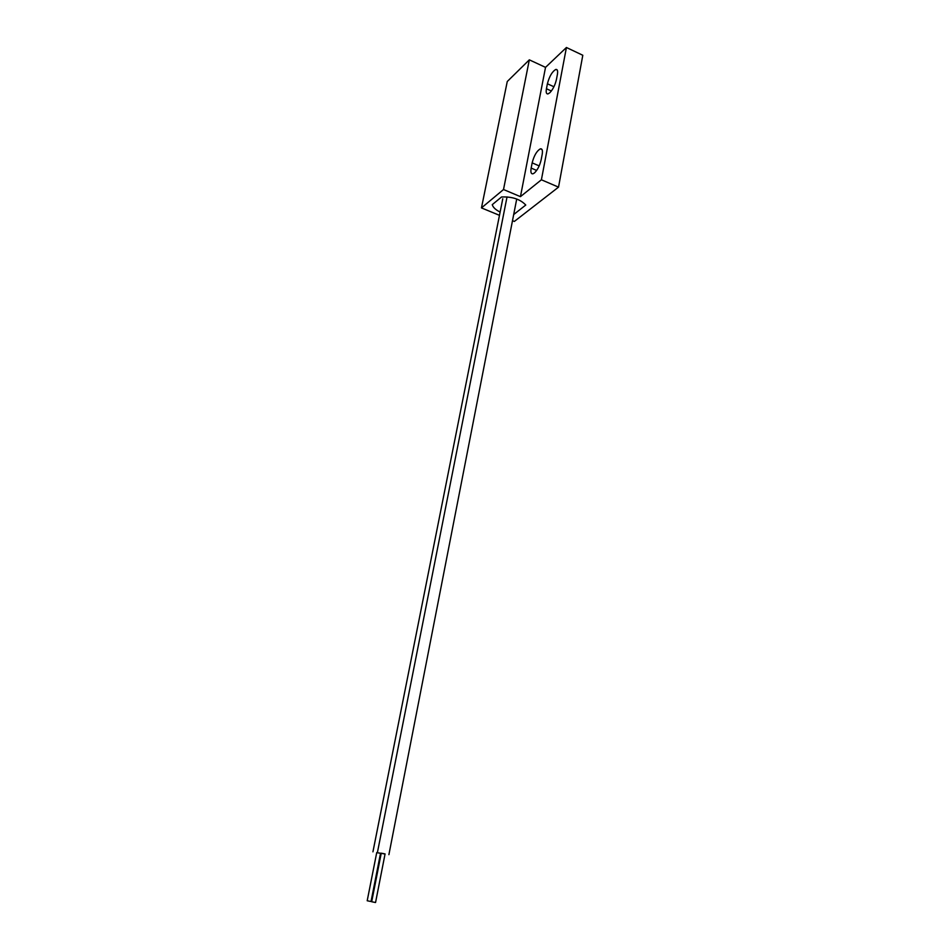 <?xml version="1.0" encoding="UTF-8"?>
<svg xmlns="http://www.w3.org/2000/svg" width="950" height="950" viewBox="0 0 950 950"><rect width="100%" height="100%" fill="white"/><g stroke="black" fill="none" stroke-linecap="round" stroke-linejoin="round"><path stroke-width="1.43" d="M534.399 172.995L532.95 173.814C531.074 174.076 530.48 172.152 531.157 168.079L532.154 162.866C534.066 155.527 536.821 150.848 540.408 148.817C542.236 148.568 542.83 150.456 542.177 154.482L541.168 159.743C539.802 165.526 537.546 169.943 534.399 172.995M549.741 92.827L547.984 93.907C546.333 94.097 545.822 92.376 546.44 88.742L547.402 83.766C549.397 76.273 552.223 71.499 555.857 69.421C557.484 69.231 557.982 70.918 557.389 74.504L556.427 79.539C555.121 85.096 552.888 89.526 549.741 92.827M541.405 179.787L558.529 187.138L582.801 55.266L566.426 47.5L545.526 67.367L529.328 59.838L503.512 189.525L520.446 196.65L541.405 179.787L566.426 47.5M503.512 189.525L481.46 207.908L507.264 81.51L529.328 59.838M481.46 207.908L499.474 215.329M512.489 220.685L514.33 221.445L558.529 187.138M501.541 196.982C512.181 196.531 520.256 199.215 525.766 205.034L513.689 214.546L525.766 205.034C520.256 199.215 512.181 196.531 501.541 196.982L492.242 204.666L501.541 196.982M500.128 212.052C495.722 209.902 493.098 207.444 492.242 204.666C493.098 207.444 495.722 209.902 500.128 212.052M545.526 67.367L520.446 196.65M374.359 902.286L371.688 901.752L381.247 853.171L385.071 853.919L375.559 902.5L374.359 902.286M385.047 854.05L381.223 853.302M381.223 853.314L376.699 852.696M369.835 901.289L367.199 900.754L376.734 852.566L380.522 853.314L371.034 901.502L369.835 901.289M380.499 853.432L381.176 853.563M531.157 168.079L536.655 170.442M546.44 88.742L551.368 90.998M547.402 83.766L553.921 86.759M532.154 162.866L539.184 165.906M555.857 69.421L557.282 70.074M540.408 148.817L542.023 149.53M377.435 852.435L507.039 196.911M388.894 854.668L516.717 199.025M372.934 851.829L502.764 198.776"/></g></svg>
